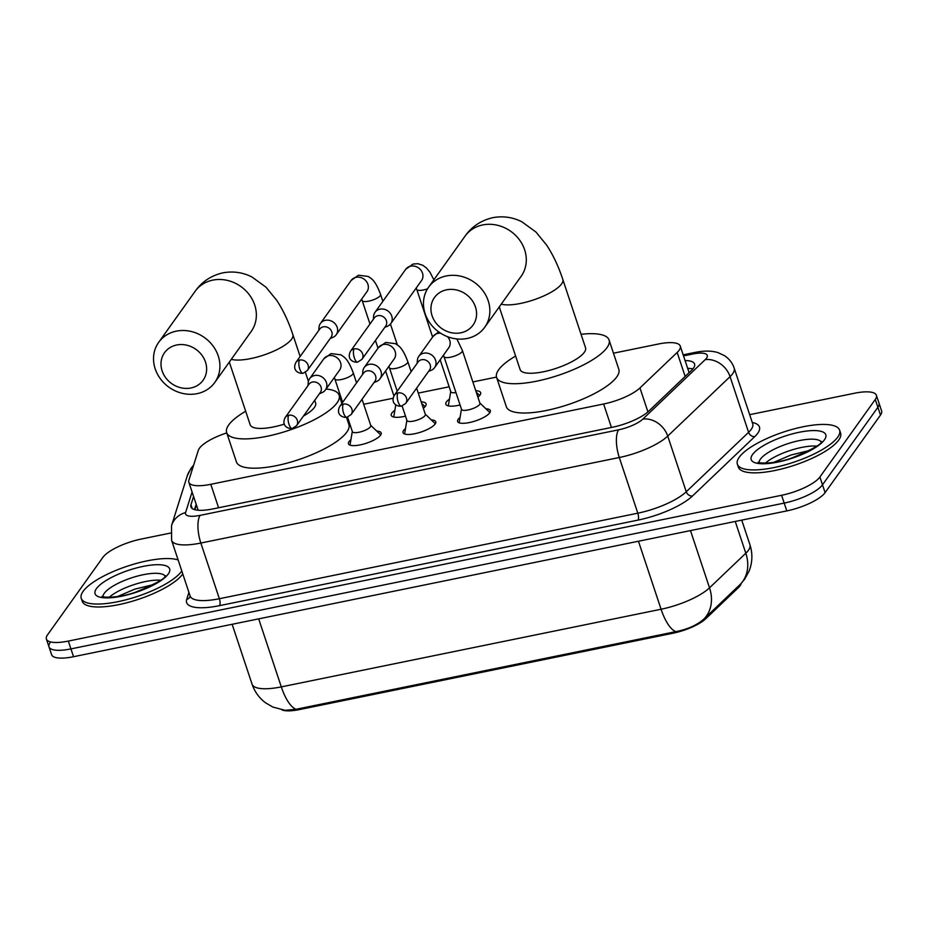 <?xml version="1.0" encoding="UTF-8"?>
<svg xmlns="http://www.w3.org/2000/svg" width="928" height="928" viewBox="0 0 928 928"><rect width="100%" height="100%" fill="white"/><g stroke="black" fill="none" stroke-linecap="round" stroke-linejoin="round"><path stroke-width="1.39" d="M376.745 431.091A17.238 5.104 161.6 0 1 381.176 432.912A17.238 5.104 161.6 0 1 380.584 435.139A17.238 5.104 161.6 0 1 363.266 444.152A17.238 5.104 161.6 0 1 348.464 443.804A17.238 5.104 161.6 0 1 349.056 441.577A17.238 5.104 161.6 0 1 350.923 439.686M431.334 419.932A17.238 5.104 161.6 0 1 435.766 421.753A17.238 5.104 161.6 0 1 435.162 423.98A17.238 5.104 161.6 0 1 417.844 432.993A17.238 5.104 161.6 0 1 403.042 432.645A17.238 5.104 161.6 0 1 403.634 430.418A17.238 5.104 161.6 0 1 405.501 428.527M485.912 408.772A17.238 5.104 161.6 0 1 490.344 410.605A17.238 5.104 161.6 0 1 489.74 412.821A17.238 5.104 161.6 0 1 472.422 421.834A17.238 5.104 161.6 0 1 457.62 421.486A17.238 5.104 161.6 0 1 458.212 419.27A17.238 5.104 161.6 0 1 460.079 417.368M421.196 401.859A18.34 5.429 161.6 0 1 426.068 403.808A18.34 5.429 161.6 0 1 425.442 406.174A18.34 5.429 161.6 0 1 423.33 408.285M405.501 416.138A18.34 5.429 161.6 0 1 391.268 415.384A18.34 5.429 161.6 0 1 391.894 413.03A18.34 5.429 161.6 0 1 394.876 410.246M475.774 390.711A18.34 5.429 161.6 0 1 480.646 392.648A18.34 5.429 161.6 0 1 480.02 395.015A18.34 5.429 161.6 0 1 477.908 397.138M460.079 404.991A18.34 5.429 161.6 0 1 445.846 404.225A18.34 5.429 161.6 0 1 446.472 401.87A18.34 5.429 161.6 0 1 449.454 399.086M226.768 432.912A32.329 9.558 -18.4 0 0 198.325 450.335L188.906 480.136A32.329 9.558 -18.4 0 0 188.848 482.27A32.329 9.558 -18.4 0 0 210.784 484.312L603.629 404.005A32.329 9.558 -18.4 0 0 639.96 387.939L677.173 352.443A32.329 9.558 -18.4 0 0 679.145 350.227A32.329 9.558 -18.4 0 0 680.259 346.063A32.329 9.558 -18.4 0 0 658.335 344.033L613.466 353.197M281.892 709.862A29.093 8.607 -18.4 0 0 299.373 709.595L673.067 633.209A29.093 8.607 -18.4 0 0 705.767 618.744L738.328 587.691A29.093 8.607 -18.4 0 0 740.103 585.696A29.093 8.607 -18.4 0 0 741.17 583.445M496.503 377.104L472.862 381.942M449.152 386.79L418.273 393.101M393.124 398.24L363.695 404.26M296.067 709.282A37.712 13.549 -101.6 0 1 281.3 686.882A43.106 12.748 -18.4 0 1 252.056 684.156C254.643 691.731 259.109 697.914 265.466 702.728L272.704 706.997L285.047 710.314L296.067 709.282L675.851 631.643C687.822 629.254 697.218 625.02 704.027 618.918L740.393 584.246L744.639 579.234L749.116 571.056C752.492 562.403 752.77 553.622 749.928 544.713L741.739 520.121M749.673 414.677L854.468 393.252A32.329 9.558 161.6 0 1 876.403 395.293L879.002 403.112A32.329 9.558 161.6 0 1 877.888 407.276L822.498 484.81A32.329 9.558 161.6 0 1 784.195 503.092L70.934 648.904A32.329 9.558 161.6 0 1 48.998 646.862L51.597 654.669A32.329 9.558 161.6 0 0 73.532 656.711L786.805 510.91A32.329 9.558 161.6 0 0 825.096 492.629L880.486 415.083A32.329 9.558 161.6 0 0 881.6 410.918L879.002 403.112A32.329 9.558 161.6 0 1 877.888 407.276L822.498 484.81A32.329 9.558 161.6 0 1 784.195 503.092L70.934 648.904A32.329 9.558 161.6 0 1 48.998 646.862A32.329 9.558 161.6 0 1 50.112 642.698M193.581 496.468L190.959 504.762A32.329 9.558 -18.4 0 0 190.913 506.885A32.329 9.558 -18.4 0 0 212.837 508.927L612.376 427.263A32.329 9.558 -18.4 0 0 648.707 411.185L691.499 370.376A32.329 9.558 -18.4 0 0 693.471 368.161A32.329 9.558 -18.4 0 0 694.585 363.996A32.329 9.558 -18.4 0 0 685.084 360.551M687.683 368.37A32.329 9.558 161.6 0 1 692.903 368.903M876.403 395.293A32.329 9.558 161.6 0 1 875.278 399.458L819.9 476.992A32.329 9.558 161.6 0 1 781.596 495.285L68.324 641.086A32.329 9.558 161.6 0 1 46.4 639.044A32.329 9.558 161.6 0 1 47.514 634.88L102.904 557.345A32.329 9.558 161.6 0 1 141.195 539.064L170.404 533.09M194.497 509.611L196.179 504.287M739.233 457.249A53.882 15.927 161.6 0 1 793.359 429.084A53.882 15.927 161.6 0 1 839.62 430.174A53.882 15.927 161.6 0 1 837.752 437.111A53.882 15.927 161.6 0 1 783.626 465.276A53.882 15.927 161.6 0 1 737.366 464.186A53.882 15.927 161.6 0 1 739.233 457.249M839.62 430.174L840.594 433.098A53.882 15.927 161.6 0 1 838.726 440.034A53.882 15.927 161.6 0 1 784.601 468.199A53.882 15.927 161.6 0 1 738.34 467.109L737.366 464.186M181.795 570.975A53.882 15.927 161.6 0 1 181.621 571.23A53.882 15.927 161.6 0 1 127.496 599.395A53.882 15.927 161.6 0 1 81.235 598.305A53.882 15.927 161.6 0 1 83.102 591.368A53.882 15.927 161.6 0 1 127.646 566.08A53.882 15.927 161.6 0 1 178.13 559.955M182.77 573.91A53.882 15.927 161.6 0 1 182.596 574.165A53.882 15.927 161.6 0 1 128.47 602.33A53.882 15.927 161.6 0 1 82.209 601.24L81.235 598.305M446.6 289.814A23.71 20.984 -144.5 0 0 432.077 315.729A23.71 20.984 -144.5 0 0 460.903 332.792A23.71 20.984 -144.5 0 0 475.426 306.866A23.71 20.984 -144.5 0 0 446.6 289.814M467.062 338.476A34.487 30.52 35.5 0 1 430.499 323.837A34.487 30.52 35.5 0 1 428.608 287.181A34.487 30.52 35.5 0 1 446.275 275.964A34.487 30.52 35.5 0 1 482.838 290.603A34.487 30.52 35.5 0 1 484.729 327.259A34.487 30.52 35.5 0 1 467.062 338.476M499.264 306.913L520.109 369.576A34.487 10.196 -18.4 0 0 549.724 370.284A34.487 10.196 -18.4 0 0 584.362 352.257A34.487 10.196 -18.4 0 0 585.545 347.814L562.809 279.444C558.517 266.417 553.111 254.956 546.615 245.073L535.92 232.012L521.919 221.827C512.801 217.175 503.069 215.795 492.745 217.686C481.006 220.435 471.772 226.594 465.044 236.164L428.608 287.181M581.056 334.289A59.264 17.528 161.6 0 1 609.07 339.984A59.264 17.528 161.6 0 1 607.016 347.617A59.264 17.528 161.6 0 1 547.485 378.601A59.264 17.528 161.6 0 1 496.596 377.406A59.264 17.528 161.6 0 1 498.649 369.773A59.264 17.528 161.6 0 1 515.608 356.062M609.07 339.984L618.814 369.298A59.264 17.528 161.6 0 1 616.76 376.919A59.264 17.528 161.6 0 1 557.229 407.902A59.264 17.528 161.6 0 1 506.34 406.708L496.596 377.406M176.668 344.996A23.71 20.984 -144.5 0 0 162.133 370.91A23.71 20.984 -144.5 0 0 190.959 387.974A23.71 20.984 -144.5 0 0 205.482 362.048A23.71 20.984 -144.5 0 0 176.668 344.996M197.13 393.658A34.487 30.52 35.5 0 1 160.556 379.018A34.487 30.52 35.5 0 1 158.665 342.362A34.487 30.52 35.5 0 1 176.332 331.145A34.487 30.52 35.5 0 1 212.895 345.784A34.487 30.52 35.5 0 1 214.786 382.44A34.487 30.52 35.5 0 1 197.13 393.658M303.491 416.022A34.487 10.196 -18.4 0 0 314.418 407.438A34.487 10.196 -18.4 0 0 315.613 402.996L314.72 400.304M326.076 389.041A59.264 17.528 161.6 0 1 339.126 395.166A59.264 17.528 161.6 0 1 337.073 402.798A59.264 17.528 161.6 0 1 277.542 433.782A59.264 17.528 161.6 0 1 226.652 432.587A59.264 17.528 161.6 0 1 228.706 424.954A59.264 17.528 161.6 0 1 245.676 411.232M346.515 417.38L348.87 424.467A59.264 17.528 161.6 0 1 346.828 432.1A59.264 17.528 161.6 0 1 287.286 463.084A59.264 17.528 161.6 0 1 236.408 461.889L226.652 432.587M229.32 362.082L250.177 424.757A34.487 10.196 -18.4 0 0 284.351 424.119M479.3 395.862A16.159 4.779 -18.4 0 0 479.231 395.293A16.159 4.779 -18.4 0 0 478.813 394.655L476.273 392.231M384.772 327.375L387.463 326.238A9.698 8.584 -144.5 0 0 390.792 323.594A9.698 8.584 -144.5 0 0 391.767 316.146A9.698 8.584 -144.5 0 0 379.97 309.163A9.698 8.584 -144.5 0 0 375.005 312.318A9.698 8.584 -144.5 0 0 373.578 316.32L373.369 319.244M354.136 348.905A7.006 6.194 -144.5 0 1 361.572 351.874A7.006 6.194 -144.5 0 1 361.955 359.322L385.677 326.111A7.006 6.194 -144.5 0 0 386.384 320.728A7.006 6.194 -144.5 0 0 377.87 315.682A7.006 6.194 -144.5 0 0 374.286 317.968L350.552 351.178C346.248 359.565 353.765 362.755 357.651 362.117A7.006 2.517 78.4 0 1 354.357 357.906A7.006 2.517 -101.6 0 1 354.136 348.905A7.006 6.194 -144.5 0 0 350.552 351.178M450.73 391.523L448.514 404.736A16.159 4.779 -18.4 0 0 448.56 405.501A16.159 4.779 -18.4 0 0 448.85 406M440.174 359.797L450.799 391.732A9.698 2.865 -18.4 0 0 455.961 392.59M424.722 407.021A16.159 4.779 -18.4 0 0 424.653 406.452A16.159 4.779 -18.4 0 0 424.235 405.814L421.695 403.39M330.194 338.534L332.885 337.386A9.698 8.584 -144.5 0 0 336.203 334.741A9.698 8.584 -144.5 0 0 337.177 327.294A9.698 8.584 -144.5 0 0 325.392 320.322A9.698 8.584 -144.5 0 0 320.427 323.478A9.698 8.584 -144.5 0 0 319 327.468L318.791 330.391M299.558 360.064A7.006 6.194 -144.5 0 1 306.994 363.034A7.006 6.194 -144.5 0 1 307.377 370.481L331.099 337.258A7.006 6.194 -144.5 0 0 331.806 331.888A7.006 6.194 -144.5 0 0 323.292 326.842A7.006 6.194 -144.5 0 0 319.696 329.115L295.974 362.338C291.67 370.724 299.187 373.914 303.073 373.276A7.006 2.517 78.4 0 1 299.779 369.066A7.006 2.517 -101.6 0 1 299.558 360.064A7.006 6.194 -144.5 0 0 295.974 362.338M395.78 404.852L393.936 415.895A16.159 4.779 -18.4 0 0 393.982 416.649A16.159 4.779 -18.4 0 0 394.272 417.159M489.856 412.647A16.159 4.779 -18.4 0 0 489.543 412.252L479.857 403.007M479.602 404.469A9.698 2.865 -18.4 0 0 479.927 403.216L462.388 350.471A9.698 2.865 -18.4 0 1 462.051 351.724A9.698 2.865 -18.4 0 1 451.124 357.083A9.698 2.865 -18.4 0 1 443.978 356.596L461.529 409.341A9.698 2.865 -18.4 0 0 469.858 409.538A9.698 2.865 -18.4 0 0 479.602 404.469M428.562 371.42L431.265 370.272A9.698 8.584 -144.5 0 0 434.582 367.627A9.698 8.584 -144.5 0 0 435.557 360.18A9.698 8.584 -144.5 0 0 423.771 353.197A9.698 8.584 -144.5 0 0 418.795 356.352A9.698 8.584 -144.5 0 0 417.38 360.354L417.159 363.277M397.938 392.95A7.006 6.194 -144.5 0 1 405.362 395.92A7.006 6.194 -144.5 0 1 405.745 403.367L429.478 370.144A7.006 6.194 -144.5 0 0 430.174 364.762A7.006 6.194 -144.5 0 0 421.66 359.728A7.006 6.194 -144.5 0 0 418.076 362.001L394.354 395.224C390.05 403.61 397.555 406.8 401.453 406.151A7.006 2.517 78.4 0 1 398.158 401.952A7.006 2.517 -101.6 0 1 397.938 392.95A7.006 6.194 -144.5 0 0 394.354 395.224M461.46 409.12L459.244 422.333A16.159 4.779 -18.4 0 0 459.232 422.843M435.278 423.806A16.159 4.779 -18.4 0 0 434.965 423.412L425.279 414.155M402.126 405.988L406.951 420.488A9.698 2.865 -18.4 0 0 415.28 420.686A9.698 2.865 -18.4 0 0 425.012 415.616A9.698 2.865 -18.4 0 0 425.349 414.375L416.626 388.136M373.984 382.58L376.687 381.431A9.698 8.584 -144.5 0 0 380.004 378.786A9.698 8.584 -144.5 0 0 380.979 371.339A9.698 8.584 -144.5 0 0 369.182 364.356A9.698 8.584 -144.5 0 0 364.217 367.511A9.698 8.584 -144.5 0 0 362.802 371.513L362.581 374.436M343.36 404.098A7.006 6.194 -144.5 0 1 350.784 407.079A7.006 6.194 -144.5 0 1 351.167 414.526L374.9 381.304A7.006 6.194 -144.5 0 0 375.596 375.921A7.006 6.194 -144.5 0 0 367.082 370.887A7.006 6.194 -144.5 0 0 363.498 373.16L339.776 406.383C335.472 414.758 342.977 417.96 346.875 417.31A7.006 2.517 78.4 0 1 343.58 413.099A7.006 2.517 -101.6 0 1 343.36 404.098A7.006 6.194 -144.5 0 0 339.776 406.383M406.882 420.28L404.666 433.492A16.159 4.779 -18.4 0 0 404.654 433.991M380.7 434.965A16.159 4.779 -18.4 0 0 380.387 434.571L370.701 425.314M347.548 417.136L352.373 431.648A9.698 2.865 -18.4 0 0 360.702 431.845A9.698 2.865 -18.4 0 0 370.434 426.776A9.698 2.865 -18.4 0 0 370.771 425.523L362.048 399.295M319.406 393.739L322.109 392.59A9.698 8.584 -144.5 0 0 325.426 389.946A9.698 8.584 -144.5 0 0 326.401 382.498A9.698 8.584 -144.5 0 0 314.604 375.515A9.698 8.584 -144.5 0 0 309.639 378.67A9.698 8.584 -144.5 0 0 308.212 382.672L308.003 385.596M288.782 415.257A7.006 6.194 -144.5 0 1 296.206 418.226A7.006 6.194 -144.5 0 1 296.589 425.674L320.322 392.463A7.006 6.194 -144.5 0 0 321.018 387.08A7.006 6.194 -144.5 0 0 312.504 382.034A7.006 6.194 -144.5 0 0 308.92 384.32L285.186 417.53C280.894 425.917 288.399 429.107 292.297 428.469A7.006 2.517 78.4 0 1 288.991 424.258A7.006 2.517 -101.6 0 1 288.782 415.257A7.006 6.194 -144.5 0 0 285.186 417.53M352.304 431.439L350.088 444.651A16.159 4.779 -18.4 0 0 350.076 445.15M685.154 376.432L677.173 352.443M738.328 587.691L737.946 586.554M673.067 633.209L672.742 632.246M705.767 618.744L705.384 617.607M299.373 709.595L299.048 708.632M647.93 411.893L639.96 387.939M611.424 427.448L603.629 404.005M218.579 507.755L210.784 484.312M258.68 618.86L281.3 686.882L661.084 609.244A43.106 12.748 -18.4 0 0 709.526 587.818L745.81 553.216A43.106 12.748 -18.4 0 0 748.432 550.258A43.106 12.748 -18.4 0 0 749.928 544.713M740.184 584.454A37.712 30.52 46.4 0 0 745.81 553.216L735.243 521.443M638.452 541.233L661.084 609.244A37.712 13.549 78.4 0 0 675.851 631.643M690.49 530.596L709.526 587.818A37.712 30.52 46.4 0 1 704.027 618.918M880.486 415.083L875.278 399.458M825.096 492.629L819.9 476.992M786.805 510.91L781.596 495.285M73.532 656.711L68.324 641.086M192.084 492.002L185.588 512.569A21.553 6.368 -18.4 0 0 200.17 515.353L618.628 429.815A21.553 6.368 -18.4 0 0 642.849 419.096L705.187 359.658A21.553 6.368 -18.4 0 0 706.498 358.185A21.553 6.368 -18.4 0 0 692.624 354.044L683.53 355.9M692.624 354.044A21.553 7.749 78.4 0 1 694.805 352.466C703.958 350.575 711.741 350.645 718.121 352.663L724.524 355.691C729.153 358.753 732.378 362.894 734.187 368.138A43.106 12.748 161.6 0 1 732.691 373.682A43.106 12.748 161.6 0 1 730.069 376.64L748.594 432.32A43.106 12.748 -18.4 0 0 751.216 429.362A43.106 12.748 -18.4 0 0 752.712 423.806L752.77 424.026M193.65 465.137L191.04 468.304L187.317 475.681A21.553 20.126 17.5 0 1 193.059 467.004M752.26 422.46A48.488 14.338 161.6 0 1 757.77 433.237A48.488 14.338 161.6 0 1 754.812 436.566L692.474 496.004A48.488 14.338 161.6 0 1 637.977 520.109L219.53 605.648A48.488 14.338 161.6 0 1 186.714 599.395L188.918 592.389M705.187 359.658A21.553 17.435 46.4 0 1 730.069 376.64L667.731 436.09L686.256 491.759L748.594 432.32A5.382 4.362 -133.6 0 0 754.812 436.566M642.849 419.096A21.553 17.435 46.4 0 1 667.731 436.09A43.106 12.748 161.6 0 1 619.289 457.516L637.814 513.184A43.106 12.748 -18.4 0 0 686.256 491.759A5.382 4.362 -133.6 0 0 692.474 496.004M618.628 429.815A21.553 7.749 78.4 0 0 619.289 457.516L200.842 543.042L219.368 598.722L637.814 513.184A5.382 1.937 -101.6 0 1 637.977 520.109M200.17 515.353A21.553 7.749 78.4 0 0 200.842 543.042A43.106 12.748 161.6 0 1 171.599 540.328L190.124 596.008A43.106 12.748 -18.4 0 0 219.368 598.722A5.382 1.937 -101.6 0 1 219.53 605.648M186.714 599.395A5.382 5.034 -162.5 0 0 190.17 596.275L190.217 596.136M187.317 475.681L171.541 525.608A21.553 20.126 17.5 0 1 185.588 512.569M192.224 508.567L190.959 504.762M759.127 462.492A32.84 9.709 161.6 0 1 760.415 459.174A32.84 9.709 161.6 0 1 791.932 442.412A32.84 9.709 161.6 0 1 821.176 441.844M752.55 454.523A39.312 11.623 161.6 0 1 799.124 432.286A39.312 11.623 161.6 0 1 824.435 439.826A39.312 11.623 161.6 0 1 777.861 462.063A39.312 11.623 161.6 0 1 752.55 454.523M765.322 463.176A32.84 9.709 161.6 0 1 816.628 446.113M102.996 596.611A32.84 9.709 161.6 0 1 104.284 593.305A32.84 9.709 161.6 0 1 135.801 576.543A32.84 9.709 161.6 0 1 165.045 575.975M96.419 588.654A39.312 11.623 161.6 0 1 142.993 566.416A39.312 11.623 161.6 0 1 168.304 573.956A39.312 11.623 161.6 0 1 121.73 596.194A39.312 11.623 161.6 0 1 96.419 588.654M109.191 597.296A32.84 9.709 161.6 0 1 160.498 580.232M501.248 304.129A34.487 10.196 -18.4 0 0 520.759 303.386A34.487 10.196 -18.4 0 0 561.614 283.887A34.487 10.196 -18.4 0 0 562.809 279.444M484.729 327.259L521.165 276.254A34.487 30.52 -144.5 0 0 519.274 239.598A34.487 30.52 -144.5 0 0 482.711 224.947A34.487 30.52 -144.5 0 0 465.044 236.164M231.304 359.31A34.487 10.196 -18.4 0 0 250.815 358.568A34.487 10.196 -18.4 0 0 291.67 339.056A34.487 10.196 -18.4 0 0 292.865 334.625C288.573 321.587 283.179 310.138 276.672 300.254L265.988 287.181L251.975 277.008C242.858 272.356 233.137 270.964 222.801 272.867C211.062 275.616 201.828 281.776 195.1 291.346L158.665 342.362M214.786 382.44L251.221 331.424A34.487 30.52 -144.5 0 0 249.33 294.768A34.487 30.52 -144.5 0 0 212.767 280.128A34.487 30.52 -144.5 0 0 195.1 291.346M390.792 323.594L421.509 280.581A9.698 8.584 -144.5 0 0 420.976 270.268A9.698 8.584 -144.5 0 0 410.698 266.15A9.698 8.584 -144.5 0 0 410.141 266.278A9.698 8.584 -144.5 0 0 405.722 269.306L375.005 312.318M416.243 287.947L416.742 289.374A9.698 2.865 -18.4 0 0 423.887 289.861A9.698 2.865 -18.4 0 0 427.541 288.794M361.665 299.106L362.164 300.533A9.698 2.865 -18.4 0 0 369.309 301.02A9.698 2.865 -18.4 0 0 380.236 295.661A9.698 2.865 -18.4 0 0 380.573 294.408L382.87 301.31M336.203 334.741L366.931 291.728A9.698 8.584 -144.5 0 0 366.398 281.428A9.698 8.584 -144.5 0 0 356.12 277.31A9.698 8.584 -144.5 0 0 355.563 277.437A9.698 8.584 -144.5 0 0 351.144 280.465L320.427 323.478M434.582 367.627L448.746 347.791A9.698 8.584 -144.5 0 0 447.563 336.702M440.661 333.222A9.698 8.584 -144.5 0 0 437.935 333.372A9.698 8.584 -144.5 0 0 437.378 333.5A9.698 8.584 -144.5 0 0 432.97 336.528L418.795 356.352M397.207 391.222L389.4 367.755A9.698 2.865 -18.4 0 0 396.546 368.242A9.698 2.865 -18.4 0 0 407.473 362.871A9.698 2.865 -18.4 0 0 407.81 361.63L411.15 371.687M380.004 378.786L394.168 358.95A9.698 8.584 -144.5 0 0 393.634 348.638A9.698 8.584 -144.5 0 0 383.357 344.52A9.698 8.584 -144.5 0 0 382.8 344.659A9.698 8.584 -144.5 0 0 378.38 347.675L364.217 367.511M342.629 402.369L334.822 378.902A9.698 2.865 -18.4 0 0 341.968 379.401A9.698 2.865 -18.4 0 0 352.895 374.03A9.698 2.865 -18.4 0 0 353.232 372.789L356.572 382.846M325.426 389.946L339.59 370.11A9.698 8.584 -144.5 0 0 339.056 359.797A9.698 8.584 -144.5 0 0 328.779 355.679A9.698 8.584 -144.5 0 0 328.222 355.818A9.698 8.584 -144.5 0 0 323.802 358.834L309.639 378.67M689.852 368.451L687.764 368.613M196.4 504.96L194.892 509.727M689.11 372.662L680.259 346.063M198.163 510.249L188.848 482.27M252.056 684.156L232.139 624.289M46.4 639.044L48.998 646.862M734.187 368.138L752.712 423.806M171.541 525.608L171.599 540.328M694.805 352.466L683.182 354.844M821.466 441.496L821.118 441.937C821.848 444.176 812.046 449.546 791.7 458.049C771.957 465.195 755.299 462.701 758.501 462.225M809.692 450.428L790.969 455.022L773.465 462.48M165.335 575.615L164.987 576.056C165.718 578.295 155.916 583.666 135.569 592.18C115.826 599.314 99.168 596.832 102.37 596.344M153.561 584.559L134.838 589.141L117.334 596.611M308.421 381.373L305.416 372.337M300.15 356.503L292.865 334.625M339.126 395.166L341.875 403.436M361.955 359.322L357.651 362.117M433.875 279.804L430.082 272.403L426.451 267.983L422.832 265.304L417.89 263.691L413.041 264.051L405.722 269.306M432.599 337.038L416.742 289.374M307.377 370.481L303.073 373.276M397.358 344.88L390.433 324.046M380.573 294.408C375.248 280.384 371.942 278.992 368.254 276.463L358.463 275.21L351.144 280.465M393.901 395.931L385.596 370.956M378.021 348.197L375.446 340.437M369.97 324L362.164 300.533M405.745 403.367L401.453 406.151M456.854 338.94L462.388 350.471M432.97 336.528L438.642 331.853M443.48 355.169L443.978 356.596M351.167 414.526L346.875 417.31M378.38 347.675L385.7 342.432L395.49 343.685C399.191 346.214 402.485 347.606 407.81 361.63M388.902 366.328L389.4 367.755M296.589 425.674L292.297 428.469M323.802 358.834L331.122 353.591L340.912 354.832C344.601 357.373 347.907 358.765 353.232 372.789M334.324 377.487L334.822 378.902"/></g></svg>

